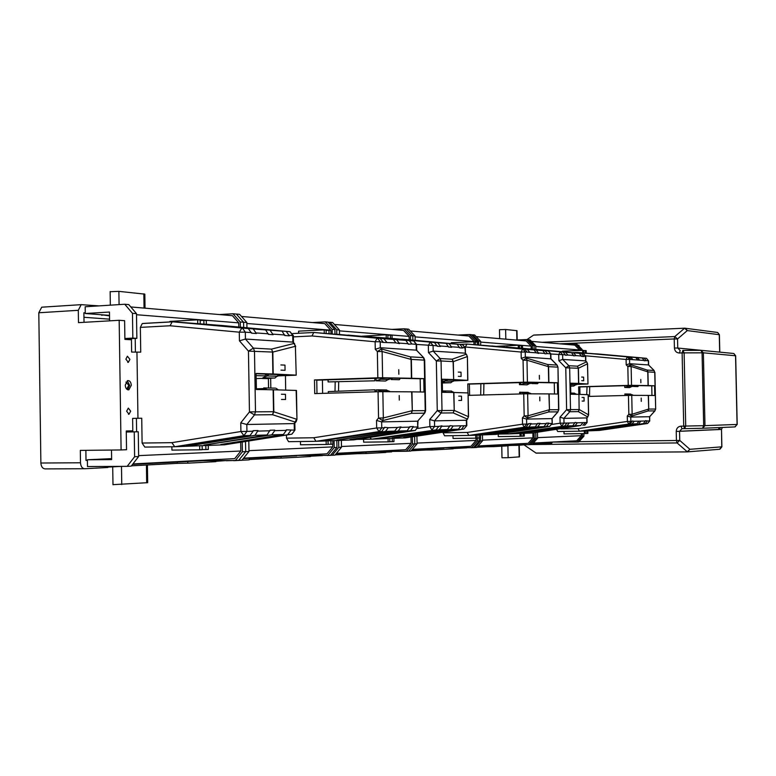 <?xml version="1.0" encoding="UTF-8"?>
<svg xmlns="http://www.w3.org/2000/svg" width="776" height="776" viewBox="0 0 776 776"><rect width="100%" height="100%" fill="white"/><g stroke="black" fill="none" stroke-linecap="round" stroke-linejoin="round"><path stroke-width="1.16" d="M374.808 378.329L374.837 380.803L328.102 381.928L328.073 379.823M392.637 378.116L391.114 379.512L399.262 379.745L400.455 378.251M390.386 378.465L391.114 379.512M390.803 378.087L385.497 381.035L376.079 380.783L380.948 379.221L380.23 378.164M376.137 380.783L376.088 378.29M398.835 374.265L398.748 369.696M382.549 378.087L380.948 379.221L389.29 379.464M399.223 395.517L399.3 400.096M380.822 391.686L381.171 391.143L376.292 389.775M385.653 389.93L389.503 391.269L381.171 391.143L381.996 391.676M376.292 389.765L376.331 391.793M390.056 391.715L389.503 391.269M399.795 391.773L391.851 391.735M375.05 391.832L375.002 389.804L328.267 391.599L328.306 393.199M256.119 375.632L264.723 375.875L266.643 374.051M274.151 378.048L256.167 378.572M278.865 374.614L274.917 378.067L262.938 377.747L267.089 375.943L269 374.129M280.99 370.142L285.064 370.288L284.976 365.108L280.902 364.943M266.158 374.517L267.089 375.943L277.701 376.253M278.196 389.901L267.642 389.678M274.956 388.116L264.247 387.942L267.148 389.668M281.387 394.266L285.461 394.315L285.549 399.495L281.475 399.465M275.771 388.136L277.924 389.552M263.762 387.884L264.247 387.942M256.342 388.844L265.896 388.466M265.285 389.639L256.352 389.222M130.678 411.164L128.991 414.258L126.643 411.183L128.321 408.089L130.678 411.164M125.237 385.158C125.557 388.388 126.769 389.94 128.874 389.814L131.299 385.265C130.979 382.025 129.757 380.473 127.642 380.609L125.237 385.158M127.613 389.727L129.66 385.313L127.283 380.744M126.187 388.495L127.06 388.543L128.787 385.303L125.954 382.083M125.867 359.181L128.36 362.324L129.912 359.346L127.4 356.203L125.867 359.181M101.675 314.775L109.513 315.851M101.685 315.26L103.412 314.91M98.979 305.889L81.17 304.658L78.308 310.303L78.483 322.641L119.174 320.294L121.095 449.944L126.536 449.731L126.255 430.981L132.803 430.825M121.095 449.944L80.316 450.39L80.491 462.777C80.801 466.512 82.217 468.51 84.749 468.743L107.825 467.491L107.806 466.444M107.816 467.103L121.405 466.376M131.435 465.833L177.277 463.369L177.258 462.05M187.734 461.507L187.763 463.175L177.277 463.369M187.763 463.175L215.864 461.652L215.844 460.634M226.243 460.566L215.864 461.303M233.624 460.517L226.243 460.74M249.232 458.276L249.261 459.848L233.624 460.692M249.251 459.508L273.918 458.18L273.899 456.977M542.948 442.844L542.977 443.969L551.707 443.494L551.688 442.388M542.977 443.969L537.235 444.027L537.225 443.144M532.268 444.299L537.235 444.027M525.934 444.696L517.679 445.337L511.791 445.395L511.782 444.861M517.67 444.793L517.679 445.337M508.367 445.579L511.791 445.395M493.808 445.424L493.827 446.627L508.377 445.831L508.358 444.9M486.29 445.822L486.31 446.763L493.827 446.627M453.262 448.538L466.997 447.8M476.939 447.267L486.31 446.763M432.019 448.673L432.048 449.964L453.271 448.819L453.252 447.946M432.048 449.964L425.665 450.022L425.646 449.003M411.105 450.808L425.665 450.022M409.321 451.118L391.676 451.419M385.711 452.175L391.676 451.855M366.02 452.136L366.039 453.533L385.72 452.466L385.701 451.467M357.261 452.602L357.28 453.698L366.039 453.533M310.516 456.21L322.554 455.57M335.145 454.891L357.28 453.698M281.048 456.598L281.077 458.121L310.516 456.53L310.507 455.667M281.077 458.121L273.918 458.18M519.251 445.249L519.483 456.86L508.135 457.675L501.985 457.762L501.762 446.19M147.411 464.979L147.683 482.672L112.986 484.67M87.387 460.381L86.01 460.449L85.864 450.332M84.468 468.743L45.212 468.898C42.632 468.665 41.196 466.706 40.876 463.02L80.491 462.777M78.308 310.303L38.8 312.767L40.876 463.02M38.8 312.767L41.72 307.189L43.572 307.073M84.021 322.321L83.886 312.786L85.263 312.893M119.174 320.294L124.616 320.692L124.897 339.403L131.435 339.772M83.953 317.277L109.561 319.169M499.666 338.656L499.492 329.693L505.632 329.499L517 330.673L517.185 339.975M110.143 291.698L118.883 291.359L144.821 294.133L145.034 308.169M315.929 441.311L288.565 441.67L286.49 438.139L313.766 437.751L315.977 441.311L353.778 439.866L415.014 430.515L410.679 430.651L413.356 426.577L409.864 426.664L407.167 430.758L398.282 431.019L336.832 440.089L394.674 431.136L385.517 431.407L388.272 427.702L397.399 427.469L394.674 431.136M262.317 378.407L266.12 378.31M262.317 378.513L268.38 378.62M256.381 388.844L256.216 378.572M266.12 378.387L268.38 378.445M268.545 388.01L268.38 378.368L270.669 378.29L270.824 388.048M272.735 378.135L270.669 378.29M285.442 375.613L285.684 390.105M326.124 440.923L326.182 444.473L328.102 444.396L328.035 440.855M326.182 444.473L300.516 444.774L300.457 441.515M378.067 391.744L382.849 391.676L383.325 417.954L378.542 418.041L378.067 391.744L314.726 393.597L314.493 379.949L377.825 377.815L377.349 351.547L375.264 349.268L375.128 341.76L312.01 335.969L293.376 336.871M424.685 413.113L417.595 421.193L424.889 412.871L425.636 410.649L424.695 360.151L411.067 359.385L382.131 351.509L382.607 377.757L377.825 377.815M382.607 377.757L411.416 378.261L411.067 359.385L410.388 356.873L423.318 357.6L424.278 360.083L425.219 410.64L424.346 413.181L411.425 413.317L412.298 410.727L411.658 391.841L424.016 392.025L423.764 378.639L411.416 378.261M382.131 351.509L381.452 348.948L377.349 351.547L382.131 351.509M386.72 342.206L383.848 338.685L393.374 339.422L395.857 342.856L383.024 342.429L380.211 341.741L380.318 347.716L375.264 349.268M330.935 333.748L330.877 330.392L328.975 330.236L329.034 333.602M328.975 330.236L326.124 330.382M326.172 333.389L326.114 330.013L324.193 329.858L324.252 333.243M324.193 329.858L298.576 331.148L298.615 333.243M313.979 332.477L413.589 340.936M388.272 427.702L384.556 427.304L381.811 431.524L378.998 431.601L381.763 427.877L381.656 421.892L376.544 420.446L378.542 418.041L382.743 420.592L383.325 417.954L412.007 410.737L411.425 413.317L382.743 420.592L381.656 421.892L417.595 421.193L417.701 426.936L418.012 421.077M424.695 360.122L423.783 357.804L416.275 350.024L416.169 344.292L413.724 340.945L409.02 340.567L413.724 340.945L416.596 344.35M411.707 378.261L411.358 359.395L410.388 356.873L381.452 348.948L380.318 347.716L416.693 350.17L416.596 344.389L411.843 343.981L409.379 340.615M416.712 350.383L423.735 357.755M395.857 342.856L399.475 343.593L396.614 339.636L405.877 340.354L408.351 344.214L411.843 343.981M405.509 340.305L348.046 335.096L409.02 340.567M393.005 339.364L334.98 334.107L396.614 339.636M313.844 332.487L292.756 333.544L314.105 332.477L383.848 338.685M316.763 380.182L385.41 377.999L420.165 378.756L420.408 391.977M420.165 378.756L423.764 378.639M322.409 380.007L322.632 393.364M380.133 338.404L383.014 341.944M313.727 332.516L312.01 335.969M243.664 327.462L243.577 322.253L236.34 314.057L243.577 322.253L243.664 327.462M246.943 327.763L246.855 322.515L240.279 321.991L240.366 327.162M246.855 322.515L239.629 314.348L233.023 313.766L240.279 321.991M241.501 316.462L324.766 323.621L330.712 330.169L246.875 323.495M312.456 322.564L325.338 321.875L332.157 329.383L332.235 333.845M325.338 321.875L328.083 322.118L334.892 329.606L334.97 334.058M332.157 329.383L334.892 329.606M316.986 393.529L316.753 380.017L314.493 379.949M411.658 391.841L382.849 391.676M385.517 431.407L323.398 440.593L381.811 431.524M330.896 440.739L330.964 444.27L332.865 444.192L332.797 440.671M330.964 444.27L328.102 444.308M286.441 435.035L286.49 438.139M235.409 460.507L238.717 460.323L245.691 451.642L245.526 441.486L245.691 451.642L238.717 460.323L242.005 460.149L248.97 451.486L242.393 451.797L235.409 460.507L202.565 460.721L132.55 464.397M248.95 450.662L332.739 446.889L327.016 453.815L243.606 458.16M334.097 440.623L334.214 447.577L336.949 447.461L330.401 455.376L296.742 455.396M334.214 447.577L327.656 455.522M332.691 444.202L332.739 446.889M336.832 440.516L336.949 447.461M296.752 455.774L243.257 458.587M248.97 451.486L248.795 440.972M410.679 430.651L349.889 439.594L407.167 430.758M398.282 431.019L400.988 426.887L397.399 427.469M130.785 306.947L232.412 315.677L238.736 322.855L136.508 314.726M132.463 313.31L136.489 313.63L136.857 338.336L132.832 338.103L132.463 313.31L124.761 304.25L85.176 306.762L85.273 313.514L109.513 315.376M136.489 313.63L128.797 304.609L124.761 304.25M136.857 338.336L124.888 338.947M206.338 324.32L206.28 320.507L203.836 320.313L203.904 324.135M203.836 320.313L200.169 320.517M200.218 323.854L200.159 320.022L197.696 319.828L197.754 323.67M197.696 319.828L169.915 321.39L169.925 321.943M140.737 352.149L131.619 352.071L140.737 352.149L140.359 327.385L142.27 323.543L143.356 323.485M222.421 325.532L172.815 321.778L172.146 321.865L170.08 325.765L140.359 327.385M277.963 375.875L296.209 375.186L295.394 346.3L296.209 375.138M174.668 446.743L144.811 447.092L142.105 443.048L171.884 442.66L240.909 431.514L240.764 422.842L249.445 411.93L248.456 351.13L253.393 348.123L271.435 349.122L272.832 352.071L273.191 373.983L256.09 373.46L256.352 389.503L273.453 389.765L273.821 411.697L272.531 414.704L254.489 414.888L246.826 424.501L246.933 431.388L253.112 431.233L250.076 435.501L243.887 435.685L174.755 446.733L224.623 444.784M272.88 373.974L272.522 352.052L248.456 351.13L239.435 340.839L245.429 339.054L253.393 348.123L254.489 351.101L255.488 411.833L273.511 411.707L272.531 414.704L295.384 422.154L296.238 421.581L296.956 419.244L296.461 390.444L273.453 389.765M295.714 346.348L294.046 343.448L295.394 346.3L272.832 352.071L271.435 349.122L294.046 343.448L292.843 342.1L245.429 339.054L245.313 332.176L239.289 332.176L170.08 325.765M286.363 430.36L283.395 434.492L271.745 434.841L274.743 430.67L286.363 430.36L286.354 429.817L294.337 430.156L294.22 423.58L295.84 422.066M205.824 445.54L205.892 449.546L208.327 449.44L208.269 445.453M205.892 449.546L202.206 449.585M199.684 445.783L199.742 449.808L202.206 449.702L202.148 445.686M199.742 449.808L171.903 450.099L171.855 446.772M274.743 430.67L274.733 430.117L270.009 430.234L267.012 434.987L254.974 435.355L257.991 430.544L253.102 430.661L253.112 431.233M271.745 434.841L203.904 445.084L267.012 434.987M253.703 430.651L253.102 430.748M254.974 435.355L192.981 445.23L186.327 445.744L250.076 435.501M224.293 444.832L291.388 434.25L220.917 444.454L283.395 434.492M270.494 430.224L270.009 430.302M273.142 389.756L273.511 411.707L296.636 419.244L294.22 423.58L246.826 424.501L240.764 422.842M287.974 434.356L290.932 430.243M134.238 431.873L126.275 432.009L138.264 431.776L134.238 431.873L134.617 456.734L127.177 466.347L87.475 466.541L87.378 459.77L111.618 458.635M127.177 466.347L131.212 466.124L138.632 456.55L138.264 431.776M138.623 455.628L240.822 451.021L234.73 458.626L132.919 463.932M242.238 442.01L242.393 451.797M240.686 442.252L240.822 451.021M142.105 443.048L141.736 418.235L136.411 418.303L136.615 431.805M171.884 442.66L174.755 446.733M249.445 411.93L254.489 414.888L255.488 411.833L249.445 411.93M273.191 373.983L295.879 375.118M172.563 321.788L248.33 328.568L251.502 333.176L256.39 333.525L253.228 328.927L265.664 329.897L268.409 334.369L273.133 334.699L270.009 330.178L282.047 331.119L284.763 335.523L289.341 335.843L286.237 331.391L290.04 331.711L292.736 335.542L292.843 342.1L294.647 343.652M281.659 331.051L219.007 325.338L286.237 331.391M256.09 373.731L286.955 375.012L278.341 375.341M87.378 459.77L111.628 459.586L111.492 450.051M138.632 456.55L134.617 456.734M132.812 431.873L132.618 418.39L136.411 418.303M136.954 352.323L137.953 418.283M135.412 351.897L135.208 338.423M131.619 352.071L131.425 338.617M132.832 338.103L124.878 338.511M109.591 320.847L109.464 312.039L85.273 313.514M219.336 314.552L233.023 313.766M238.736 322.855L238.804 327.026M248.33 328.568L184.407 322.729L253.228 328.927M265.266 329.829L201.983 324.058L270.009 330.178M475.688 435.181L475.746 438.168L477.104 438.11L477.046 435.132M475.746 438.168L453.038 438.469L452.98 435.675M479.083 435.055L479.131 438.023L480.48 437.965L480.422 434.996M479.131 438.023L477.104 438.052M468.772 435.443L444.561 435.792L443.086 432.814L467.191 432.445L468.801 435.443L495.738 434.395M523.732 393.868L527.641 393.81L528.078 415.79L524.169 415.858L523.732 393.868L468.132 395.382M469.383 384.091L528.96 382.345L554.268 382.859L554.491 393.995M549.136 393.917L549.447 409.767L558.584 409.709L557.973 367.184L558.827 409.709L557.818 411.852L548.68 411.94L549.447 409.767L548.923 393.907L557.653 394.043L557.43 382.772L548.69 382.5L548.37 366.65L547.73 364.536L556.877 365.05L550.679 358.657L550.582 353.827L547.517 353.604L545.033 350.723L548.118 350.946L467.055 344.059L465.222 347.017M554.268 382.859L557.43 382.772M552.143 418.458L557.818 411.852L558.827 409.709M495.612 434.415L549.631 426.451L546.547 426.548L548.904 423.114L546.43 423.172L544.073 426.616L537.787 426.81L540.174 423.337L537.632 423.395L535.246 426.887L528.815 427.081L531.221 423.56L528.621 423.628L526.215 427.159L524.246 427.217L526.671 424.094L526.574 419.089L522.413 417.876L524.169 415.858L527.515 418.002L528.078 415.79L549.233 409.776L548.68 411.94L527.515 418.002L526.574 419.089L551.891 418.594L552.24 423.424L552.143 418.506L558.041 411.794M529.804 352.352L527.282 349.394L534.043 349.928L536.226 352.808L525.245 352.032L525.342 357.028L521.239 358.337L521.113 352.052L465.561 347.008M557.226 365.486L557.721 367.145L548.37 366.65L526.982 360.209L526.332 358.056L523.072 360.248L521.239 358.337M536.226 352.808L538.777 353.39L536.264 350.063L542.87 350.587L545.043 353.837L547.517 353.604M533.723 349.879L482.41 345.262L536.264 350.063M542.55 350.529L491.703 345.96L545.033 350.723M478.695 344.942L478.637 342.109L477.288 341.993L477.347 344.835M477.288 341.993L475.271 342.09M475.319 344.68L475.261 341.838L473.903 341.731L473.961 344.583M473.903 341.731L451.225 342.73L451.244 343.545M466.997 344.059L527.282 349.394M548.904 382.5L548.583 366.66L547.73 364.536L526.332 358.056L525.342 357.028L550.941 358.842M524.673 349.2L527.205 352.168M412.871 340.092L412.793 335.872L406.391 328.995L412.793 335.872L412.871 340.092M415.16 340.295L415.082 336.056L410.494 335.688L410.572 339.888M415.082 336.056L408.68 329.199L404.073 328.791L410.494 335.688M410.339 330.974L468.859 336.008L474.146 341.576L415.092 336.881M457.927 335.067L469.364 334.534L475.436 340.916L475.455 342.08M469.364 334.534L471.342 334.699L477.395 341.071L477.415 342.003M475.436 340.916L477.395 341.071M527.408 382.17L523.509 382.219L523.072 360.248L526.982 360.209L527.408 382.17L548.69 382.5M548.923 393.907L527.641 393.81M528.815 427.081L474.64 434.88L526.215 427.159M469.606 395.343L469.383 383.975L467.792 383.936L523.509 382.219M467.957 392.937L467.792 383.936M443.067 432.174L443.086 432.814M408.622 451.157L414.782 443.891L414.646 436.461L414.782 443.891L408.622 451.157L410.921 451.031L417.071 443.785L412.493 443.988L406.323 451.273L408.622 451.157M417.051 443.086L476.037 440.428L470.964 446.307L412.328 449.362M477.298 438.052L477.356 441.02L479.316 440.923L473.505 447.655L444.037 447.713M477.356 441.02L471.527 447.762M475.998 438.159L476.037 440.428M479.258 438.013L479.316 440.923M444.047 448.043L412.027 449.721M417.071 443.785L416.925 436.112M546.547 426.548L493.41 434.172L544.073 426.616M537.787 426.81L484.137 434.521L535.246 426.887M560.728 428.885L578.139 428.614L579.362 431.204L599.363 430.428L647.562 423.492L645.263 423.56L647.368 420.941L645.516 420.64L643.42 423.618L591.205 430.467L636.863 423.812L632.101 423.958L634.235 421.29L638.987 421.164L636.863 423.812M584.289 431.01L584.338 433.59L585.356 433.541L585.298 430.971M584.338 433.59L564.036 433.881L563.987 431.427M628.444 395.401L631.742 395.343L632.139 414.238L628.841 414.297L628.444 395.401L588.237 396.439M655.681 409.03L654.895 372.296L647.931 371.908L647.174 370.084L653.984 370.462L654.731 372.276L655.681 409.03L654.837 410.882L648.038 410.95L648.726 409.078L648.27 395.401L654.779 395.498L654.566 385.769L648.067 385.565L647.776 371.908L647.174 370.084L630.529 364.613L627.832 366.495L626.203 364.856L626.087 359.453L585.676 355.806M649.735 416.625L655.051 410.611M634.235 421.29L632.304 420.98L630.17 424.016L628.715 424.065L630.869 421.378L630.772 417.071L627.28 416.033L628.841 414.297L631.615 416.14L632.139 414.238L648.561 409.078L648.038 410.95L631.615 416.14L630.772 417.071L649.57 416.712L649.658 420.883L649.735 416.654M586.22 353.08L586.171 350.636L585.162 350.548L585.211 353.002M585.162 350.548L583.649 350.616M583.697 352.886L583.649 350.432L582.64 350.354L582.689 352.808M582.64 350.354L562.357 351.169L562.377 351.703M577.751 352.44L627.299 356.863L577.703 352.44L572.775 352.634L597.782 353.953L646.292 358.299M648.222 385.575L647.931 371.908L631.13 366.466L631.528 385.342L628.23 385.381L627.832 366.495L631.13 366.466L629.646 363.721L626.203 364.856M631.528 385.342L648.067 385.565M632.935 359.666L630.684 357.115L635.748 357.513L637.697 360.006L629.559 359.424L629.646 363.721L648.464 364.933L648.377 360.762L646.457 358.318L643.876 358.095L646.457 358.318L648.542 360.782L646.088 360.597L644.158 358.143M648.629 365.04L654.139 370.521L648.61 364.972M637.697 360.006L639.579 360.132L637.348 357.61L642.305 358.008L644.245 360.811L646.088 360.597M642.024 357.959L596.55 353.895L643.876 358.095M635.466 357.474L589.624 353.371L637.348 357.61M628.754 356.97L627.25 356.863L626.087 359.453L629.559 359.424L627.299 356.863L628.754 356.97L582.543 352.837L630.684 357.115M579.827 386.933L632.362 385.478L651.753 385.847L651.956 395.459M651.753 385.847L654.566 385.769M629.045 357.018L631.014 359.53M577.645 352.45L577.063 353.022M564.967 344.263L576.723 343.962L582.155 349.501L582.175 350.374M575.239 343.826L580.681 349.384L582.155 349.501M580.681 349.384L580.7 350.432M531.502 341.392L574.783 345.107L579.527 349.957L535.75 346.474M579.527 349.957L579.536 350.48M534.121 349.181L534.053 345.63L528.33 339.713L534.053 345.63L534.121 349.181M535.809 349.326L535.741 345.766L532.365 345.495L532.433 349.025M535.741 345.766L530.018 339.859L526.623 339.558L532.365 345.495M579.982 394.402L579.827 386.846L578.644 386.817L628.23 385.381M648.27 395.401L631.742 395.343M632.101 423.958L584.134 430.738L630.17 424.016M632.314 421.339L627.396 421.446L628.715 424.065L579.362 431.204L557.711 431.524L556.635 429.487M586.811 430.913L586.86 433.483L587.868 433.435L587.82 430.874M586.86 433.483L585.356 433.503M552.095 424.385L560.117 423.201L559.991 417.216L566.616 409.689L565.772 367.805L568.827 365.709L577.441 366.194L578.411 368.241L578.721 383.431L570.564 383.169L570.787 394.237L578.809 394.363L578.644 386.817M530.406 444.58L535.896 438.333L535.779 432.533L535.896 438.333L530.406 444.58L532.103 444.483L537.584 438.256L534.208 438.411L528.708 444.667L530.406 444.58M537.564 437.664L581.282 435.695L576.733 440.797L533.355 443.057M582.407 433.609L582.456 436.199L577.237 442.048L552.56 442.058M581.234 433.629L581.282 435.695M582.456 436.199L583.93 436.131L578.721 441.971L577.237 442.048M583.882 433.59L583.93 436.131M552.56 442.339L533.083 443.368M537.584 438.256L537.458 432.29M645.263 423.56L598.131 430.205L643.42 423.618M638.755 423.764L640.869 421.116L638.987 421.164M392.093 338.385L392.035 335.232L390.376 335.106L390.435 338.258M390.376 335.106L387.874 335.222M387.932 338.064L387.874 334.902L386.196 334.776L386.254 337.938M386.196 334.776L361.752 336.231M434.803 342.517L369.599 336.687L434.444 342.459L437.218 346.241L440.487 346.474L437.722 342.711L446.151 343.361L448.547 347.047L451.729 347.27L448.994 343.545L457.2 344.185L459.576 347.823L462.671 348.036L459.964 344.369L462.273 344.544L369.075 336.891M417.808 428.439L429.855 426.596L429.729 419.515L437.266 410.601L436.335 361.005L428.478 352.576L433.192 351.111L440.118 358.531L452.175 359.21L453.32 361.616L453.659 379.561L467.685 380.347L467.394 356.669L466.502 354.438L467.23 356.62L453.32 361.616L441.069 360.966L442 410.523L454.038 410.436L453.194 412.9L441.146 413.016L434.492 420.864L434.599 426.499L438.712 426.393L436.083 429.885L371.568 439.177L405.334 437.868M453.659 379.561L453.116 361.606L452.175 359.21L466.114 354.273L465.066 353.158L433.192 351.111L433.086 345.495L416.596 344.437M436.335 361.005L440.118 358.531L441.069 360.966L436.335 361.005M467.918 392.928L453.902 392.481L454.241 410.436L468.374 416.683L468.083 392.957L468.539 416.683L467.356 419.079L468.539 416.683M461.051 425.801L458.47 429.206L450.613 429.438L453.213 426.014L466.454 425.665L466.347 420.252L434.492 420.864L429.729 419.515M453.785 380.87L467.685 380.347M453.456 379.551L442.233 379.212L442.485 392.307L453.902 392.481M453.698 392.481L454.241 410.436L453.194 412.9L467.356 419.079L466.347 420.252L467.656 419.001M392.249 438.382L392.307 441.68L393.965 441.612L393.907 438.324M392.307 441.68L389.804 441.719M388.068 438.547L388.136 441.864L389.804 441.786L389.746 438.479M388.136 441.864L363.634 442.165L363.585 439.284M453.213 426.014L450.031 425.636L447.432 429.535L439.352 429.788L441.971 425.84L438.712 426.393M450.613 429.438L391.996 438.003L447.432 429.535M439.352 429.788L380.124 438.45L436.083 429.885M405.159 437.887L463.883 429.041L403.568 437.567L458.47 429.206M461.575 429.109L464.145 425.723M412.357 436.801L412.493 443.988M341.459 446.491L411.105 443.358L405.722 449.711L336.435 453.32M330.469 455.289L334.941 455.134L341.469 447.248L341.353 440.341M332.225 455.279L338.763 447.374L338.646 440.448M341.469 447.248L338.763 447.374M406.323 451.273L377.233 451.554L336.115 453.708M410.989 437.014L411.105 443.358M369.9 437.402L371.568 439.177M437.266 410.601L441.146 413.016L442 410.523L437.266 410.601M462.467 344.583L464.969 347.755L465.435 353.439M456.86 344.137L401.764 339.16L459.964 344.369M442.242 379.435L461.138 380.288L454.076 380.521M334.388 324.446L403.539 330.392L409.136 336.406L339.432 330.857M339.49 334.398L339.413 329.965L336.706 329.751L329.907 322.273L328.306 322.36M339.413 329.965L332.632 322.515L329.907 322.273M336.784 334.194L336.706 329.751M391.958 329.393L404.073 328.791M409.136 336.406L409.195 339.762M434.444 342.459L378.3 337.385L437.722 342.711M445.802 343.312L390.192 338.287L448.994 343.545M522.539 348.259L522.49 345.582L521.288 345.485L521.336 348.162M521.288 345.485L519.483 345.562M519.532 348.026L519.474 345.339L518.261 345.242L518.32 347.939M518.261 345.242L496.543 346.329M506.612 347.056L563.133 352.071L565.578 355.282L567.906 355.049L565.481 352.246L571.582 352.721L573.697 355.854L575.967 355.621L573.561 352.847L579.226 353.274L581.622 356.407L583.862 356.562L581.466 353.439L583.135 353.565L506.224 347.192M576.616 384.401L587.985 384.023L587.49 363.886M578.586 383.422L578.275 368.231L565.772 367.805L558.856 360.675L562.716 359.424L568.827 365.709L569.662 367.775L570.515 409.621L579.119 409.563L578.372 411.639L569.759 411.726L563.909 418.361L564.007 423.114L566.946 423.046L564.627 425.995L508.358 433.93L532.724 432.979M587.985 384.023L587.568 363.866L586.763 361.926L587.49 363.837L578.411 368.241L577.441 366.194L586.54 361.839L585.608 360.898L562.716 359.424L562.619 354.68L550.844 353.982M582.98 422.619L580.71 425.51L575.045 425.685L577.344 422.774L586.879 422.522L586.782 417.925L587.868 416.867M559.991 417.216L563.909 418.361L586.782 417.925L588.625 414.888L587.674 416.925L578.372 411.639L579.255 409.563L588.625 414.888M523.024 433.367L523.072 436.17L524.275 436.122L524.217 433.318M523.072 436.17L521.268 436.199M519.998 433.483L520.056 436.296L521.268 436.248L521.21 433.435M520.056 436.296L498.299 436.597L498.25 434.075M577.344 422.774L575.045 422.445L572.766 425.752L566.975 425.927L569.283 422.978L566.946 423.046M575.045 425.685L523.596 433.027L572.766 425.752M566.975 425.927L515.041 433.357L564.627 425.995M532.617 432.998L580.71 425.51M582.941 425.442L585.211 422.561M534.092 432.775L534.208 438.411M482.546 440.137L532.966 437.868L528.175 443.329L478.094 445.938M473.554 447.597L476.765 447.471L482.556 440.778L482.449 434.919M474.815 447.577L480.616 440.865L480.499 434.996M482.556 440.778L480.616 440.865M528.708 444.667L502.712 444.958L477.812 446.268M532.87 432.959L532.966 437.868M507.223 432.707L508.358 433.93M566.616 409.689L569.759 411.726L570.515 409.621L566.616 409.689M588.538 414.888L588.121 394.722M588.121 394.703L578.945 394.363L579.119 409.563L578.945 394.363M578.721 383.431L587.898 384.013M583.28 353.604L585.521 356.3L585.608 360.898L586.85 362.179M579.226 353.274L530.309 348.89L581.466 353.439M570.564 383.363L582.815 383.975L576.84 384.159M476.173 336.629L526.147 340.926L531.143 346.106L480.664 342.09M480.722 345.087L480.645 341.333L478.695 341.178L472.652 334.815L471.498 334.873M480.645 341.333L474.611 334.99L472.652 334.815M478.773 344.942L478.695 341.178M515.807 340.043L526.623 339.558M531.143 346.106L531.201 348.919M563.133 352.071L513.353 347.6L565.481 352.246M571.272 352.682L521.928 348.249L573.561 352.847M578.023 345.291L578.993 345.252L579.012 346.3M533.81 335.057L684.723 328.18L534.325 335.106M526.972 339.587L533.51 335.145M716.976 332.38L684.723 328.18L685.567 328.267L687.293 330.595L677.555 338.947L677.749 348.036L719.788 352.139M702.561 428.265L703.667 425.685L737.084 424.453L735.551 355.767L703.376 352.808L704.977 425.646L702.561 428.265L684.626 428.662L685.712 426.063L703.667 425.685L702.067 352.779L700.971 350.325L682.851 350.412L682.123 352.925L684.122 352.876L682.841 350.422M700.941 350.325L733.601 353.478M535.847 453.048L687.507 451.875L536.158 453.145L524.188 444.978M718.615 429.565L718.915 427.586M578.993 345.398L578.159 345.427M520.502 382.587L520.531 384.663L527.156 384.838L531.793 382.384M539.417 379.192L539.339 375.361M524.004 382.49L524.625 383.354L525.915 382.432M520.531 382.587L520.57 384.663L524.625 383.354L530.493 383.519M519.454 382.626L519.483 384.673L520.531 384.663M533.093 382.403L531.764 383.557L537.525 383.722L538.622 382.49M531.259 382.849L531.764 383.557M539.766 397.011L539.844 400.852M538.049 393.859L532.452 393.839M524.489 393.849L524.818 393.345L520.725 392.19L520.754 393.956L520.677 392.19L519.629 392.22L519.678 393.985M527.302 392.307L530.687 393.432L524.818 393.345L525.575 393.83M531.191 393.83L530.687 393.432M634.72 385.507L633.555 386.487L637.843 386.603L638.842 385.565M633.177 385.973L633.555 386.487M633.75 385.497L629.637 387.593L624.728 387.457L628.259 386.332L627.716 385.604M624.767 387.457L624.728 385.682M640.869 382.752L640.792 379.445M629.346 385.556L628.259 386.332L632.605 386.458M641.189 398.088L641.257 401.386M628.114 395.411L628.434 394.926L624.903 393.946M629.773 394.024L632.789 394.994L628.434 394.926L629.142 395.382M624.903 393.936L624.932 395.488M638.338 395.372L634.196 395.353M454.581 379.93L450.759 382.781L442.65 382.568L447.936 379.61M458.276 372.092L461.022 372.199L461.109 376.447L458.364 376.35M445.637 380.191L446.268 381.094L453.426 381.307M442.272 380.987L444.667 381.055L446.345 379.561M445.172 392.346L442.475 392.074M453.853 392.481L446.763 392.375M450.817 391.065L453.64 392.249M443.377 390.9L446.326 392.365M442.465 391.346L444.958 391.259M458.732 396.148L461.477 396.177L461.565 400.426L458.82 400.416M450.022 382.772L442.31 382.985M450.022 382.81L450.71 382.781M570.602 385.032L571.378 383.392M573.028 386.07L570.622 386.157M577.325 383.625L573.707 386.089L570.622 386.002M572.523 383.422L571.049 384.683L576.219 384.838M581.719 380.676L583.688 380.744L583.62 377.146L581.641 377.058M576.607 394.324L571.495 394.247M570.777 393.733L571.117 394.247M582.058 397.457L584.037 397.477L584.105 401.085L582.136 401.076M573.774 393.122L576.403 394.13M519.183 456.899L518.95 445.259M507.902 445.86L508.135 457.675M146.693 482.837L146.431 465.028M121.483 466.376L121.754 484.573M516.7 330.595L516.884 339.995M505.632 329.499L505.816 339.18M143.841 293.823L144.055 308.082M118.883 291.359L119.077 304.609M313.931 332.477L377.689 338.258L380.211 341.741L375.128 341.76L377.146 338.2L380.502 338.462M411.959 391.851L412.298 410.727L425.636 410.649M408.341 343.739L399.465 343.108M384.566 427.799L376.67 427.974L376.544 420.446M315.977 441.311L378.998 431.601L376.67 427.974L313.766 437.751M413.365 427.052L417.701 426.936L415.296 430.457M400.998 427.372L409.873 427.139M142.949 323.456L172.388 321.798M222.373 325.532L289.943 331.701M239.435 340.839L239.289 332.176L241.821 328.112L242.539 328.17L245.313 332.176L251.492 332.613M291.921 434.114L294.958 430.127L294.841 423.424M246.933 431.388L243.887 435.685L240.909 431.514L246.933 431.388M258.001 431.107L270.009 430.787M192.972 444.609L192.981 445.23M227.271 443.368L227.281 443.94M210.403 443.979L210.412 444.57M296.141 390.396L296.956 419.244M289.332 335.3L293.357 335.698L293.464 342.313M284.753 334.97L273.123 334.146M268.399 333.816L256.381 332.962M468.801 435.443L524.246 427.217L522.539 424.181L522.413 417.876M467.191 432.445L522.539 424.181L528.631 424.045M466.968 344.059L523.024 349.103L525.245 352.032L521.113 352.052L522.617 349.055L524.993 349.248M550.941 358.755L550.844 353.875L548.273 350.985M545.033 353.429L538.767 352.983M460.226 344.36L466.91 344.059M531.23 423.977L537.642 423.803M548.913 423.512L551.988 423.434L549.631 426.451L552.24 423.424M540.183 423.745L546.44 423.58M648.435 395.411L648.726 409.078L655.516 409.03M644.245 360.471L639.579 360.132M578.139 428.614L627.396 421.446L627.28 416.033M647.368 420.941L649.658 420.883L647.562 423.492L649.822 420.883M640.869 421.116L645.525 420.99M367.853 336.774L369.522 336.697M428.478 352.576L428.352 345.504L430.176 342.158L433.086 345.495L437.208 345.786M466.803 425.655L463.883 429.041L466.803 425.655L466.706 420.146M371.529 439.177L356.96 439.381M434.599 426.499L431.951 430.011L429.855 426.596L434.599 426.499M441.98 426.305L450.031 426.092M462.661 347.59L465.328 347.832L465.425 353.293L466.483 354.409M459.567 347.367L451.719 346.814M448.538 346.591L440.477 346.018M558.856 360.675L558.73 354.7L560.107 351.848L562.619 354.68L565.568 354.884M587.092 422.513L584.609 425.394L587.092 422.513L586.995 417.847M508.328 433.93L497.901 434.075M564.007 423.114L561.678 426.092L560.117 423.201L564.007 423.114M569.283 422.978L575.055 422.833M583.853 356.184L585.735 356.349L583.445 353.613L581.777 353.487M581.622 356.029L575.967 355.621M573.687 355.466L567.906 355.049M542.094 342.303L674.78 336.571L674.228 338.957L559.777 343.816M579.003 441.66L676.42 440.506L676.226 431.398C676.449 428.255 678.059 426.509 681.037 426.15L683.714 426.102L682.123 352.925L679.446 353.022L680.174 350.519L677.749 348.036L674.422 348.046L674.228 338.957L677.555 338.947L674.78 336.571L684.568 328.258L687.293 330.595L719.4 334.718L719.788 352.081M719.4 334.718L717.645 332.467L719.284 334.679L719.672 352.129M681.037 426.15L681.958 428.701L684.626 428.662L683.714 426.102L685.712 426.063L684.122 352.876L703.376 352.808L700.971 350.325L683.045 350.412M735.551 355.815L733.795 353.487L735.667 355.786L737.2 424.453L734.794 426.926L702.678 428.265M722.34 427.44L721.389 429.438L679.553 431.32L679.747 440.428L689.874 449.304L721.884 446.83L721.505 429.429L722.408 427.44M681.958 428.701L679.553 431.32L676.226 431.398M674.422 348.046C674.79 351.169 676.459 352.828 679.446 353.022M735.144 426.887L737.084 424.443M687.846 451.845L719.517 449.275L721.767 446.85L721.505 429.429M721.389 429.419L719.827 429.438L720.157 427.537M687.507 451.875L689.874 449.304L687.255 451.768L677.079 442.931L676.42 440.506L679.747 440.428L677.079 442.931L530.755 444.561M718.615 429.477L679.553 431.243M386.7 389.988L377.553 389.833M338.705 381.676L338.52 391.211M335.019 391.337L335.174 381.763M128.476 414.268L128.991 414.258M128.001 389.843L128.874 389.814M126.439 388.563L127.06 388.543M127.72 362.353L128.36 362.324M112.986 484.738L112.714 466.842M81.17 304.658L41.72 307.189M110.143 291.534L110.337 305.172M396.982 339.694L405.877 340.354M384.217 338.743L393.374 339.422M415.267 430.467L418.118 426.926M291.825 434.162L294.958 430.137M293.357 335.62L290.04 331.711L286.635 331.459M282.047 331.119L270.407 330.246M142.27 323.543L172.146 321.865M172.495 321.788L248.727 328.626M265.664 329.897L253.626 328.995M545.353 350.771L548.428 350.995L550.844 353.866M536.585 350.112L542.87 350.587M527.602 349.442L534.043 349.928M460.265 344.36L466.871 344.069M557.973 367.164L557.129 365.147L550.912 358.725M649.725 416.654L655.031 410.785M648.629 364.992L648.542 360.791M637.639 357.658L642.305 358.008M630.975 357.154L635.748 357.513M467.85 380.366L467.394 356.669M465.328 347.803L462.622 344.592L460.304 344.418M457.2 344.185L449.343 343.603M367.95 336.784L369.434 336.716M446.151 343.361L438.071 342.759M588.615 414.888L588.208 394.712M585.832 360.985L585.735 356.349M579.536 353.322L573.871 352.896M506.582 347.056L563.444 352.12M571.582 352.721L565.791 352.294M719.924 449.236L721.884 446.83M528.213 392.355L521.782 392.249M630.587 394.072L625.815 393.985M451.584 391.075L443.794 390.939M574.492 393.131L570.767 393.063M483.914 383.664L483.671 394.955M480.693 395.042L480.887 383.751M589.692 386.652L589.527 396.4M586.705 394.654L587.063 386.729"/></g></svg>
